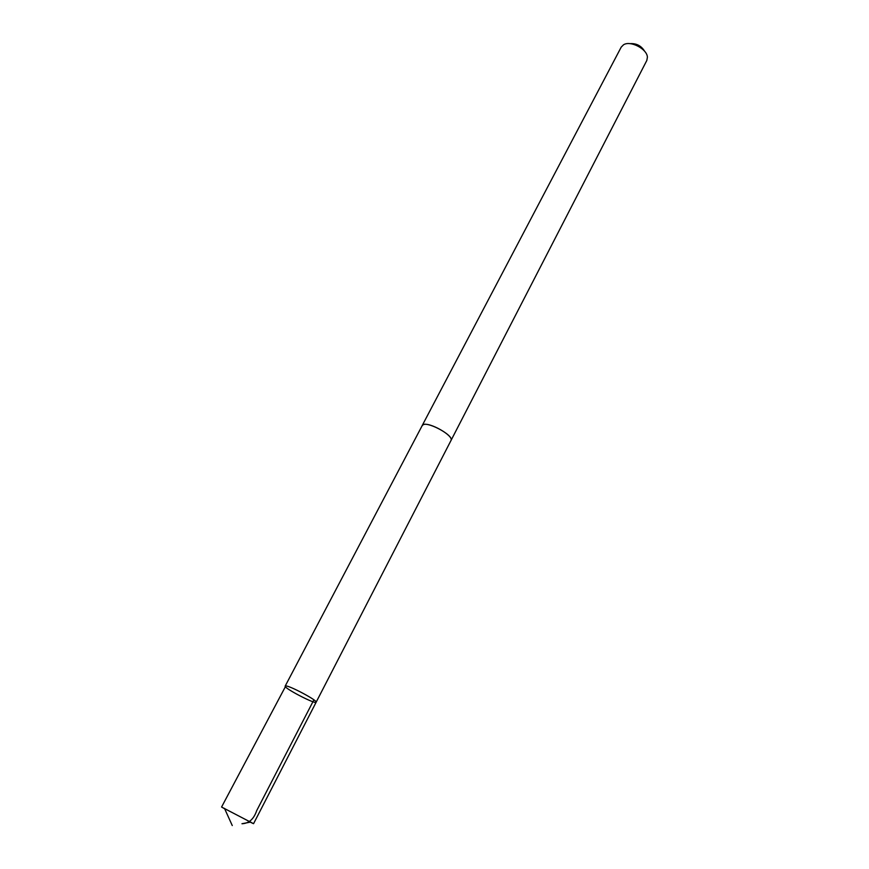 <?xml version="1.0" encoding="UTF-8"?>
<svg xmlns="http://www.w3.org/2000/svg" width="869" height="869" viewBox="0 0 869 869"><rect width="100%" height="100%" fill="white"/><g stroke="black" fill="none" stroke-linecap="round" stroke-linejoin="round"><path stroke-width="1.3" d="M285.792 685.934L285.184 686.097C283.392 687.89 315.697 704.705 316.142 702.217C318.021 700.772 289.974 685.717 285.792 685.934L221.573 807.029L253.563 823.682L316.142 702.217C318.021 700.772 289.974 685.717 285.792 685.934M253.02 823.475L250.294 822.15M224.702 808.833L221.573 807.029M422.073 425.843L423.105 424.789C428.699 421.346 454.378 435.923 450.935 440.561L450.815 440.8M285.184 686.097L422.193 425.604C424.398 419.51 454.672 435.26 450.957 440.572L316.142 702.217M422.171 425.593L621.226 47.1L623.518 44.797C630.383 40.213 647.209 48.979 647.405 57.224L646.829 60.428L450.957 440.572M629.884 43.656C636.39 43.2 641.322 45.775 644.689 51.358M313.894 699.838L256.67 810.69C253.835 819.087 248.925 823.432 241.962 823.736L250.772 822.063M232.262 825.55L224.495 808.387"/></g></svg>
